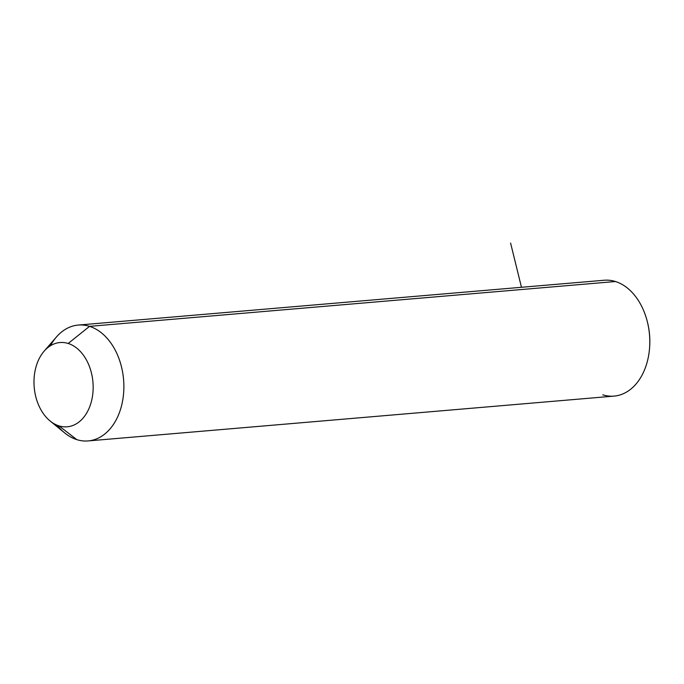 <?xml version="1.0" encoding="UTF-8"?>
<svg xmlns="http://www.w3.org/2000/svg" width="684" height="684" viewBox="0 0 684 684"><rect width="100%" height="100%" fill="white"/><g stroke="black" fill="none" stroke-linecap="round" stroke-linejoin="round"><path stroke-width="1.03" d="M44.109 351.208L56.43 336.99A58.14 40.536 85.1 0 1 89.536 326.353L68.186 343.471A42.28 29.48 -94.9 0 0 44.109 351.208A42.28 29.48 -94.9 0 0 50.052 420.934A42.28 29.48 -94.9 0 0 58.952 425.867L76.839 439.641A58.14 40.536 85.1 0 1 64.604 432.861L50.052 420.934M57.182 425.226A58.14 40.536 -94.9 0 0 76.839 439.641L58.952 425.867A42.28 29.48 -94.9 0 0 92.802 393.839A42.28 29.48 -94.9 0 0 68.186 343.471L89.536 326.353A58.14 40.536 85.1 0 1 123.377 395.6A58.14 40.536 85.1 0 1 76.839 439.641A58.14 40.536 -94.9 0 0 88.125 440.924A58.14 40.536 -94.9 0 0 123.872 387.623A58.14 40.536 -94.9 0 0 89.536 326.353A58.14 40.536 -94.9 0 0 78.25 325.062A58.14 40.536 -94.9 0 0 50.411 345.771M68.186 343.471A42.28 29.48 85.1 0 1 92.802 393.839A42.28 29.48 85.1 0 1 58.952 425.867A42.28 29.48 85.1 0 1 34.345 375.499A42.28 29.48 85.1 0 1 68.186 343.471M78.25 325.062L604.186 280.243A58.14 40.536 85.1 0 1 615.472 281.526L89.536 326.353L615.472 281.526A58.14 40.536 85.1 0 1 649.8 342.804A58.14 40.536 85.1 0 1 614.052 396.104L88.125 440.924M649.569 348.011A55.498 38.689 -94.9 0 0 647.321 321.634M602.766 394.822A58.14 40.536 -94.9 0 0 649.543 348.327A58.14 40.536 -94.9 0 0 647.244 321.326A58.14 40.536 -94.9 0 0 615.472 281.526M647.244 321.326L647.397 321.933A55.498 38.689 85.1 0 1 649.595 347.703L649.543 348.327M521.464 287.297L510.597 243.077"/></g></svg>
